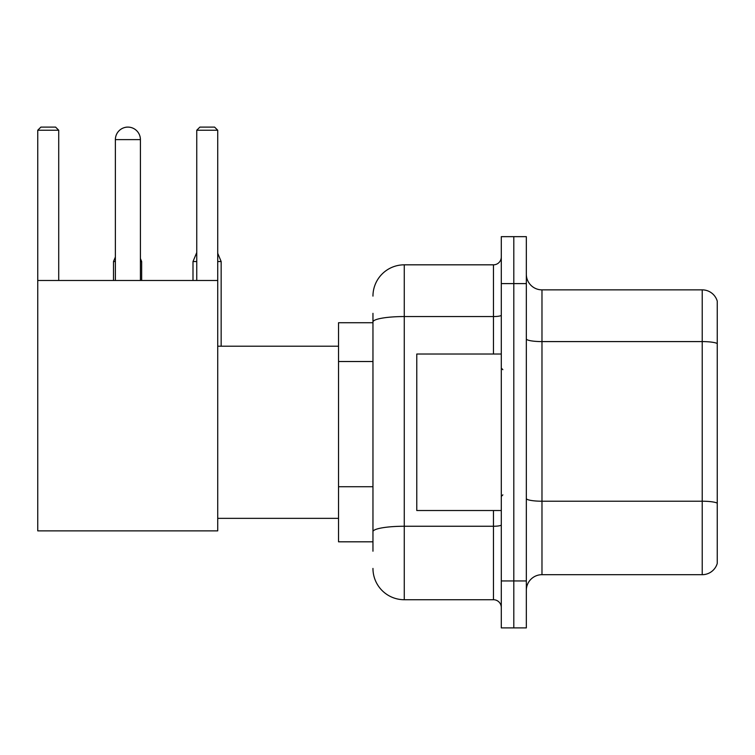<?xml version="1.0" encoding="UTF-8"?>
<svg xmlns="http://www.w3.org/2000/svg" width="755" height="755" viewBox="0 0 755 755"><rect width="100%" height="100%" fill="white"/><g stroke="black" fill="none" stroke-linecap="round" stroke-linejoin="round"><path stroke-width="1.13" d="M372.961 352.132L372.961 313.334L372.961 322.725L338.533 322.725L338.533 541.816L372.961 541.816M372.961 551.207L372.961 313.334M501.292 580.944L501.292 627.896L513.806 627.896L513.806 580.944L513.806 627.896L526.329 627.896L526.329 580.944L513.806 580.944L513.806 283.606L513.806 580.944L501.292 580.944L501.292 283.606L513.806 283.606L513.806 236.655L513.806 283.606L526.329 283.606L526.329 580.944M526.329 283.606L526.329 236.655L501.292 236.655L501.292 283.606M372.961 296.12A31.295 31.295 0 0 1 404.265 264.826L404.265 599.725L493.459 599.725L493.459 510.522M404.265 264.826L493.459 264.826A7.824 7.824 0 0 0 501.292 257.002M372.961 537.126L372.961 496.11M501.292 607.548A7.824 7.824 0 0 0 493.459 599.725M404.265 599.725A31.295 31.295 0 0 1 372.961 568.421M526.329 590.334A15.647 15.647 0 0 1 541.977 574.687L702.226 574.687L702.226 289.863L541.977 289.863A15.647 15.647 0 0 1 526.329 274.216A15.647 15.647 0 0 0 541.977 289.863L541.977 574.687M717.25 301.132A15.647 15.647 0 0 0 702.226 289.863A15.647 15.647 0 0 1 717.25 301.132L717.25 563.419A15.647 15.647 0 0 1 702.226 574.687M526.329 338.872A15.647 2.718 0 0 0 541.977 341.59L702.226 341.59A15.647 2.718 180 0 1 717.25 343.544L717.25 503.17A15.647 2.718 180 0 0 702.226 501.216L541.977 501.216A15.647 2.718 0 0 1 526.329 498.498M115.373 139.628A12.524 12.524 0 0 1 127.888 127.104A12.524 12.524 0 0 1 140.411 139.628L115.373 139.628L115.373 280.473M140.411 280.473L140.411 139.628M37.75 280.473L217.723 280.473L217.723 530.869L37.75 530.869L37.75 130.237L40.883 127.104L55.587 127.104L58.72 130.237L37.75 130.237M58.72 280.473L58.72 130.237M217.723 130.237L196.753 130.237L199.877 127.104L214.59 127.104L217.723 130.237L217.723 280.473M196.753 130.237L196.753 280.473M124.773 127.501A10.174 10.174 0 0 1 127.576 127.104A10.174 10.174 0 0 1 127.727 127.114M141.666 280.473L141.666 261.541L140.411 261.541M113.495 280.473L113.495 261.541L115.373 261.541M217.723 261.541L221.158 261.541L221.158 346.205M192.997 280.473L192.997 261.541L196.753 261.541M501.292 354.029L416.779 354.029L416.779 510.522L501.292 510.522M372.961 361.522L338.533 361.522M372.961 486.72L338.533 486.72M501.292 524.895A7.824 1.359 0 0 1 493.459 526.254L404.265 526.254A31.295 5.436 180 0 0 372.961 531.69M372.961 321.989A31.295 5.436 180 0 1 404.265 316.553L493.459 316.553L493.459 264.826M493.459 354.029L493.459 316.553A7.824 1.359 0 0 0 501.292 315.194M217.723 518.345L338.533 518.345M217.723 346.205L338.533 346.205M140.411 258.531L141.666 261.541M115.373 257.03L113.495 261.541M217.723 253.274L221.158 261.541M196.753 252.519L192.997 261.541M502.849 369.676L501.292 368.11M502.849 494.874L501.292 496.431"/></g></svg>
